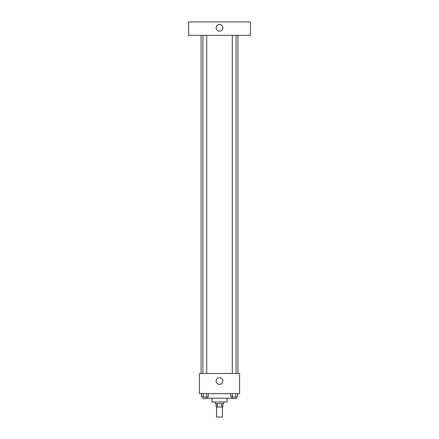 <?xml version="1.0" encoding="UTF-8"?>
<svg xmlns="http://www.w3.org/2000/svg" width="439" height="439" viewBox="0 0 439 439"><rect width="100%" height="100%" fill="white"/><g stroke="black" fill="none" stroke-linecap="round" stroke-linejoin="round"><path stroke-width="0.66" d="M216.57 407.002L216.57 417.05L222.43 417.05L222.43 407.002M221.646 403.655L221.646 407.002L216.153 407.002L216.153 403.655M221.646 407.002L222.847 407.002L222.847 403.655M223.687 401.981L223.687 403.655L215.313 403.655L215.313 401.981M217.354 403.655L217.354 407.002M227.034 398.217L227.034 401.981L211.966 401.981L211.966 398.217M232.286 398.217L206.714 398.217M239.59 393.613L199.41 393.613L199.41 373.523L239.59 373.523L239.59 393.613M222.847 381.057A3.347 3.347 0 0 1 217.826 383.955A3.347 3.347 0 0 1 217.826 378.155A3.347 3.347 0 0 1 222.847 381.057M237.916 35.345L237.916 373.523M232.286 373.523L232.286 35.345M206.714 35.345L206.714 373.523M250.471 35.345L188.529 35.345L188.529 21.95L250.471 21.95L250.471 35.345M219.5 24.463A3.347 3.347 0 0 1 222.397 29.484A3.347 3.347 0 0 1 216.603 29.484A3.347 3.347 0 0 1 219.5 24.463M237.548 393.613L237.548 396.96L230.782 396.96L230.782 393.613M235.858 393.613L235.858 396.96M232.472 393.613L232.472 396.96M236.045 396.96L236.045 398.634L232.286 398.634L232.286 396.96M208.218 393.613L208.218 396.96L201.452 396.96L201.452 393.613M206.528 393.613L206.528 396.96M203.142 393.613L203.142 396.96M206.714 396.96L206.714 398.634L202.955 398.634L202.955 396.96M201.084 35.345L201.084 373.523M236.045 373.523L236.045 35.345M202.955 35.345L202.955 373.523"/></g></svg>
